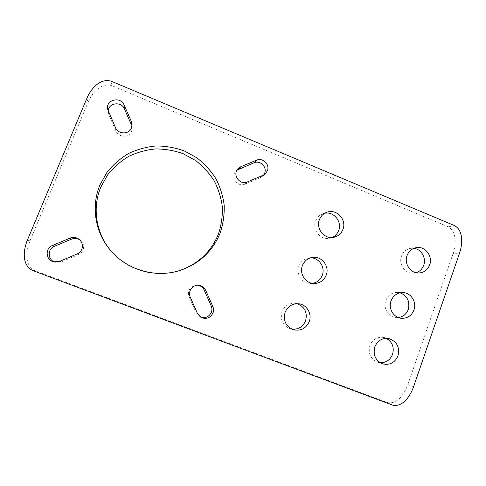<?xml version="1.0" encoding="UTF-8"?>
<svg xmlns="http://www.w3.org/2000/svg" width="486" height="486" viewBox="0 0 486 486"><rect width="100%" height="100%" fill="white"/><g stroke="black" fill="none" stroke-linecap="round" stroke-linejoin="round"><path stroke-width="0.36" stroke-dasharray="2.43 1.82" d="M79.546 239.695L80.233 240.151C83.428 242.812 84.364 246.086 83.051 249.98C82.134 252.125 80.585 253.674 78.404 254.64L61.358 261.857L55.629 262.306L54.693 262.021M131.943 126.257L132.198 127.976L131.621 131.281C129.3 137.854 118.608 137.763 116.026 131.111L108.876 114.903L108.202 111.094M380.143 362.708L377.513 362.161C370.514 358.935 367.963 353.401 369.858 345.564C372.647 339.258 377.282 336.561 383.782 337.46L386.315 338.341M291.843 329.113L290.16 328.73C282.664 325.492 279.93 319.806 281.977 311.678C284.632 305.737 289.121 302.966 295.433 303.361L297.11 303.701M332.078 237.526L330.079 238.183C320.924 240.746 311.83 230.024 315.59 221.045C316.951 217.576 319.326 215.17 322.704 213.828L324.733 213.269M416.059 272.731L413.209 273.205C405.063 273.806 398.374 264.086 401.497 256.152C403.271 251.675 406.424 249.063 410.968 248.303L413.859 248.31M312.48 283.387L310.633 283.52C302.219 283.794 295.646 273.989 298.914 266.006C300.773 261.492 304.048 258.807 308.732 257.945L310.578 257.817M398.326 317.571L395.58 317.534C388.15 316.775 382.986 307.796 385.799 300.512C388.01 295.196 391.862 292.481 397.366 292.372L400.075 292.797M178.684 270.842L178.247 270.975C154.9 278.205 127.338 270.307 111.288 251.274L110.984 250.916M263.661 175.015L260.466 177.554L245.059 184.079C237.751 187.62 230.091 177.141 235.734 171.291L236.919 170.191M453.049 253.607L407.863 384.56C404.759 393.411 397.323 404.917 387.166 402.536L34.895 270.732C24.106 265.18 26.044 250.405 29.95 240.947L87.99 102.431C91.799 93.47 100.59 82.322 111.901 85.633L448.22 226.828C457.095 231.901 455.941 245.059 453.049 253.607L459.574 253.006M200.378 317.018L196.168 312.832L189.109 296.818C186.533 291.521 191.18 284.723 197.03 285.173L197.68 285.227M413.586 386.716L407.863 384.56M387.166 402.536L392.481 405.093M32.501 270.453L34.895 270.732M29.95 240.947L27.447 239.975M86.854 98.366L87.99 102.431M454.641 225.668L448.22 226.828M111.901 85.633L111.306 81.223M245.059 184.079L247.386 181.922M260.466 177.554L263.108 175.27M116.026 131.111L115.522 127.709M108.876 114.903L108.214 111.136M78.404 254.64L77.037 253.996M61.358 261.857L59.59 261.377M189.109 296.818L190.239 297.128M196.168 312.832L197.456 313.5M80.233 240.151L78.908 239.173M132.198 127.976L132.058 124.519M377.513 362.161L382.616 363.856M290.16 328.73L293.471 329.733M330.079 238.183L334.18 237.229M413.209 273.205L418.975 273.004M310.633 283.52L314.351 283.538M395.58 317.534L401.023 318.269M178.247 270.975L179.134 270.708M111.288 251.274L110.674 250.557M397.366 292.372L402.833 292.572M308.732 257.945L312.407 257.404M410.968 248.303L416.684 247.574M322.704 213.828L326.653 212.352M295.433 303.361L298.841 303.805M235.734 171.291L237.861 168.855M262.458 176.321L265.149 174.006M383.782 337.46L389 338.62M108.305 113.019L107.631 109.21M55.629 262.306L53.721 261.839M197.03 285.173L198.337 285.227M199.685 316.678L201.046 317.431"/><path stroke-width="0.73" d="M212.838 306.514C213.737 308.64 213.785 310.791 212.99 312.972C210.31 318.044 206.325 319.527 201.046 317.431L197.456 313.5L190.239 297.128C187.608 291.715 192.353 284.766 198.337 285.227C201.726 285.501 204.169 287.159 205.657 290.209L212.838 306.514L211.228 306.004C212.103 308.081 212.151 310.183 211.367 312.316C208.998 316.981 205.335 318.549 200.378 317.018M69.996 238.14C73.167 236.943 76.138 237.29 78.908 239.173C82.177 241.894 83.136 245.248 81.788 249.233C80.846 251.42 79.267 253.006 77.037 253.996L59.59 261.377L53.721 261.839C45.666 260.229 44.785 248.255 52.506 245.448L69.996 238.14L71.527 239.136C74.303 238.067 76.976 238.249 79.546 239.695M131.354 121.488L132.058 124.519L131.469 127.897C129.094 134.61 118.165 134.513 115.522 127.709L107.631 109.21C105.517 99.776 120.613 95.949 124.088 104.988L131.354 121.488L131.943 126.257M397.979 355.843C394.857 362.787 389.736 365.46 382.616 363.856C375.478 360.563 372.871 354.914 374.809 346.901C377.646 340.461 382.373 337.703 389 338.62C396.904 341.488 399.893 347.229 397.979 355.843M386.315 338.341C392.317 341.944 394.407 347.271 392.579 354.324C390.203 360.029 386.054 362.823 380.143 362.708M256.517 160.18C262.713 157.245 270.113 164.554 267.355 170.859L265.149 174.006L263.108 175.27L247.386 181.922C239.92 185.543 232.095 174.832 237.861 168.855L240.752 166.765L256.517 160.18L254.008 162.786C260.077 159.912 267.324 167.062 264.621 173.235L263.661 175.015M309.23 321.611C306.016 328.512 300.761 331.221 293.471 329.733C285.811 326.422 283.022 320.614 285.106 312.304C287.815 306.235 292.396 303.404 298.841 303.805C306.824 304.613 312.267 313.962 309.23 321.611M297.11 303.701C304.789 306.836 307.62 312.528 305.603 320.79C302.906 326.865 298.319 329.642 291.843 329.113M342.952 229.362C341.312 233.487 338.39 236.111 334.18 237.229C324.842 239.847 315.56 228.888 319.393 219.715C320.784 216.179 323.202 213.725 326.653 212.352C336.233 208.263 347.028 219.569 342.952 229.362M324.733 213.269C333.785 211.234 342.272 221.744 338.681 230.479C337.418 233.76 335.219 236.105 332.078 237.526M429.679 264.858C427.692 269.851 424.12 272.567 418.975 273.004C410.676 273.612 403.854 263.691 407.031 255.587C408.835 251.019 412.055 248.352 416.684 247.574C425.317 246.135 432.99 256.371 429.679 264.858M413.859 248.31C421.265 249.069 426.465 258.017 423.713 265.228C422.291 269.007 419.74 271.504 416.059 272.731M326.228 275.119C323.974 280.452 320.019 283.259 314.351 283.538C305.761 283.812 299.048 273.794 302.383 265.642C304.285 261.031 307.626 258.285 312.407 257.404C321.604 255.697 329.842 266.279 326.228 275.119M310.578 257.817C318.986 257.598 325.48 267.33 322.273 275.283C320.438 279.796 317.176 282.5 312.48 283.387M413.957 309.995C411.472 315.9 407.159 318.658 401.023 318.269C393.453 317.492 388.18 308.324 391.042 300.889C393.296 295.458 397.226 292.681 402.833 292.572C410.883 292.596 416.964 302.146 413.957 309.995M400.075 292.797C407.383 295.865 410.111 301.411 408.264 309.436C406.418 314.126 403.107 316.842 398.326 317.571M220.188 232.964C212.485 251.693 198.798 264.275 179.134 270.708C155.277 278.101 127.089 270.022 110.674 250.557C95.189 232.782 90.882 206.532 99.879 185.13L106.859 172.512C112.898 164.924 120.066 158.624 128.359 153.6C137.113 149.445 146.316 146.894 155.957 145.958C165.647 145.976 175.039 147.61 184.133 150.848L196.702 157.719C204.296 163.594 210.675 170.537 215.845 178.55C220.188 187.013 222.971 195.937 224.198 205.323C224.483 214.769 223.147 223.985 220.188 232.964M110.984 250.916C96.082 233.547 92 208.081 100.73 187.292L107.558 174.942C113.463 167.524 120.467 161.352 128.577 156.431C137.143 152.361 146.14 149.858 155.581 148.935C165.058 148.947 174.243 150.539 183.143 153.704L195.445 160.416C202.881 166.157 209.126 172.949 214.18 180.792C218.433 189.072 221.154 197.802 222.357 206.987C222.637 216.234 221.324 225.249 218.427 234.039C210.954 252.204 197.711 264.475 178.684 270.842M236.919 170.191L254.008 162.786M108.202 111.094C108.342 102.789 121.409 101.033 124.404 108.87L131.512 125.011M54.693 262.021C47.507 259.743 47.336 248.887 54.432 246.287L71.527 239.136M197.68 285.227C200.7 285.689 202.875 287.299 204.199 290.051L211.228 306.004M392.481 405.093L32.501 270.453C21.457 264.779 23.443 249.628 27.447 239.975L86.854 98.366C90.773 89.175 99.758 77.833 111.306 81.223L454.641 225.668C463.687 230.838 462.514 244.294 459.574 253.006L413.586 386.716C410.403 395.792 402.827 407.517 392.481 405.093M238.571 169.243L240.752 166.765M124.404 108.87L124.088 104.988M54.432 246.287L52.506 245.448M204.199 290.051L205.657 290.209"/></g></svg>
